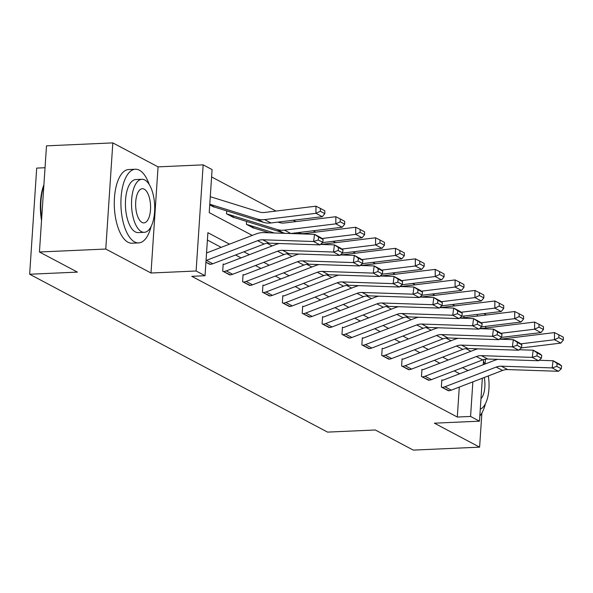 <?xml version="1.0" encoding="UTF-8"?>
<svg xmlns="http://www.w3.org/2000/svg" width="593" height="593" viewBox="0 0 593 593"><rect width="100%" height="100%" fill="white"/><g stroke="black" fill="none" stroke-linecap="round" stroke-linejoin="round"><path stroke-width="0.89" d="M483.881 313.615L486.445 314.979M45.038 167.723L36.699 168.101L29.65 274.24L327.544 432.112L375.31 429.984L413.277 450.109L479.611 447.152L481.879 413.024M29.65 274.24L77.409 272.113L39.442 251.995L46.491 145.848L112.826 142.891L105.776 249.038L151.007 273.01L196.113 271.001L203.162 164.854L212.086 169.576L209.225 212.613L252.255 235.414M151.007 273.01L158.057 166.863L112.826 142.891M158.057 166.863L203.162 164.854M454.883 305.869L452.311 304.513M435.003 295.336L432.438 293.98M415.13 284.803L412.558 283.447M395.249 274.27L392.685 272.906M375.376 263.737L372.804 262.373M355.496 253.204L352.931 251.84M335.623 242.67L333.051 241.307M315.743 232.137L313.178 230.773M295.87 221.604L293.298 220.24M275.99 211.071L211.597 176.944M485.133 363.983L485.452 359.18M39.442 251.995L105.776 249.038M463.896 317.729L464.008 316.047M209.737 204.911L214.31 207.031M226.711 210.886L226.519 213.806L234.183 217.564M246.592 221.419L246.399 224.339L254.063 228.105M266.42 232.708L266.465 231.952M229.513 244.153L207.891 232.693L205.03 275.723L191.769 276.316L457.299 417.035L459.286 387.081M459.694 373.76L454.223 370.862M439.821 363.227L434.35 360.329M419.94 352.694L414.47 349.788M400.067 342.161L394.59 339.255M380.187 331.628L374.717 328.722M360.314 321.095L354.836 318.189M340.434 310.554L334.963 307.656M320.561 300.021L315.083 297.123M300.681 289.488L295.21 286.589M280.808 278.955L275.33 276.056M260.927 268.421L255.457 265.523M241.054 257.888L235.577 254.99M221.174 247.355L207.402 240.054M205.927 262.291L210.5 264.315M223.82 264.352L223.183 264.011L222.709 271.186L230.38 274.848M243.701 274.885L243.063 274.544L242.589 281.719L250.253 285.381M263.574 285.418L262.936 285.077L262.462 292.253L270.134 295.914M283.454 295.951L282.817 295.611L282.342 302.786L290.007 306.448M303.327 306.485L302.689 306.144L302.215 313.319L309.887 316.981M323.207 317.018L322.57 316.677L322.095 323.852L329.76 327.514M343.08 327.551L342.443 327.21L341.968 334.385L349.64 338.047M362.96 338.084L362.323 337.751L361.849 344.918L369.513 348.58M382.833 348.617L382.196 348.284L381.722 355.452L389.393 359.113M402.714 359.15L402.076 358.817L401.602 365.985L409.274 369.647M422.587 369.684L421.949 369.35L421.475 376.518L429.147 380.18M442.467 380.217L441.829 379.883L441.355 387.051L449.027 390.72M482.339 378.23L479.485 421.171L434.38 423.18L479.611 447.152M479.485 421.171L470.568 416.449L472.866 381.87M457.299 417.035L470.568 416.449M205.03 275.723L196.113 271.001M485.786 326.343L485.674 328.033M483.577 359.617L483.236 364.717M475 349.714L475.067 348.743M477.232 316.106L477.343 314.416M267.08 243.271L272.128 245.947M286.953 253.804L292.008 256.48M306.833 264.337L311.881 267.013M326.706 274.87L331.761 277.546M346.586 285.403L351.642 288.079M366.459 295.937L371.514 298.62M386.339 306.47L391.395 309.153M406.212 317.003L411.268 319.686M426.093 327.536L431.148 330.219M445.966 338.077L451.021 340.753M465.846 348.61L470.901 351.286M468.033 370.558L462.562 367.653M448.16 360.025L442.682 357.119M428.279 349.492L422.809 346.586M408.407 338.951L402.929 336.053M388.526 328.418L383.056 325.52M368.653 317.885L363.175 314.987M348.773 307.352L343.303 304.454M328.9 296.819L323.422 293.92M309.02 286.286L303.549 283.387M289.147 275.752L283.669 272.854M269.266 265.219L263.796 262.321M249.394 254.686L243.916 251.788M206.045 260.505A10.326 9.006 -62.1 0 0 206.401 260.371L257.688 240.669A14.751 12.868 117.9 0 1 262.766 239.787L313.608 241.507L314.557 234.331L263.715 232.619A22.119 19.295 -62.1 0 0 256.109 233.931L206.542 252.974M209.84 264.367L209.892 264.359A10.326 9.006 -62.1 0 0 212.776 263.752L264.063 244.042A14.751 12.868 117.9 0 1 269.133 243.167L319.975 244.887L313.608 241.507L318.271 239.98L322.733 242.344L323.111 239.476L318.656 237.111L318.271 239.98M318.656 237.111L314.557 234.331L320.932 237.711L323.111 239.476M319.975 244.887L322.733 242.344M324.831 213.628L324.831 210.774L320.368 208.41L320.368 211.264L324.831 213.628L322.325 216.697L270.949 222.968A22.119 19.295 117.9 0 1 263.477 222.323L214.51 207.083A2.95 2.572 -62.1 0 0 213.702 206.987L213.65 206.987M322.325 216.697L315.958 213.317L264.582 219.595A22.119 19.295 117.9 0 1 257.103 218.95L209.781 204.222M320.368 211.264L315.958 213.317L315.95 206.186L320.368 208.41M210.285 196.698A10.326 9.006 117.9 0 1 210.626 196.794L259.593 212.035A14.751 12.868 -62.1 0 0 264.574 212.464L315.95 206.186M41.532 220.492A35.988 15.648 -92.6 0 1 43.912 184.712M43.852 185.602A36.87 16.033 87.4 0 0 41.651 218.721M149.251 184.542A36.87 16.033 87.4 0 0 139.392 170.213A36.87 16.033 87.4 0 0 135.367 169.242A36.87 16.033 87.4 0 0 120.913 202.183A36.87 16.033 87.4 0 0 134.626 241.937A36.87 16.033 87.4 0 0 138.651 242.908A36.87 16.033 87.4 0 0 151.119 226.437M135.367 169.242L128.733 169.539A36.87 16.033 87.4 0 0 114.279 202.48A36.87 16.033 87.4 0 0 127.992 242.233A36.87 16.033 87.4 0 0 132.017 243.204L138.651 242.908M144.292 232.323L138.191 232.597A26.544 11.549 -92.6 0 1 135.293 231.893A26.544 11.549 -92.6 0 1 125.419 203.273A26.544 11.549 -92.6 0 1 135.827 179.553L141.927 179.286A26.544 11.549 87.4 0 0 131.52 202.999A26.544 11.549 87.4 0 0 141.401 231.626A26.544 11.549 87.4 0 0 144.292 232.323A26.544 11.549 87.4 0 0 154.706 208.61A26.544 11.549 87.4 0 0 144.825 179.983A26.544 11.549 87.4 0 0 141.927 179.286M142.009 222.442A17.108 7.442 87.4 0 0 143.877 222.894A17.108 7.442 87.4 0 0 150.585 207.609A17.108 7.442 87.4 0 0 144.218 189.167A17.108 7.442 87.4 0 0 142.35 188.715A17.108 7.442 87.4 0 0 135.641 203.999A17.108 7.442 87.4 0 0 142.009 222.442M480.982 398.666A17.108 7.442 87.4 0 0 484.303 377.474M480.286 409.155A26.544 11.549 87.4 0 0 488.335 375.925M484.874 364.087A26.544 11.549 87.4 0 0 483.451 361.5M479.826 416.078A36.87 16.033 87.4 0 0 485.459 403.618M483.591 361.73A36.87 16.033 87.4 0 0 483.458 361.352M223.346 271.52L223.398 271.52A10.326 9.006 -62.1 0 0 226.281 270.905L277.568 251.202A14.751 12.868 117.9 0 1 282.639 250.328L333.481 252.04L334.437 244.872L320.509 244.398M279.281 243.508A22.119 19.295 -62.1 0 0 275.99 244.464L224.695 264.174A2.95 2.572 117.9 0 1 223.872 264.345L223.161 264.382M229.713 274.9L229.773 274.893A10.326 9.006 -62.1 0 0 232.649 274.285L283.936 254.575A14.751 12.868 117.9 0 1 289.013 253.7L339.856 255.42L333.481 252.04L338.151 250.513L342.606 252.877L342.991 250.009L338.529 247.644L338.151 250.513M338.529 247.644L334.437 244.872L340.805 248.245L342.991 250.009M339.856 255.42L342.606 252.877M243.219 282.053L243.278 282.053A10.326 9.006 -62.1 0 0 246.154 281.438L297.441 261.735A14.751 12.868 117.9 0 1 302.519 260.861L353.361 262.58L354.317 255.405L340.382 254.931M299.154 254.041A22.119 19.295 -62.1 0 0 295.863 254.997L244.575 274.707A2.95 2.572 117.9 0 1 243.753 274.878L243.034 274.915M249.594 285.433L249.646 285.426A10.326 9.006 -62.1 0 0 252.529 284.818L303.816 265.115A14.751 12.868 117.9 0 1 308.886 264.233L359.729 265.953L353.361 262.58L358.024 261.046L362.486 263.411L362.864 260.542L358.409 258.177L358.024 261.046M358.409 258.177L354.317 255.405L360.685 258.778L362.864 260.542M359.729 265.953L362.486 263.411M344.703 224.161L344.703 221.308L340.241 218.943L340.249 221.797L344.703 224.161L342.205 227.23L290.829 233.501A22.119 19.295 117.9 0 1 290.637 233.523M285.329 233.345A22.119 19.295 117.9 0 1 283.35 232.856L234.383 217.624A2.95 2.572 -62.1 0 0 233.583 217.52L233.531 217.52M227.156 214.147L227.208 214.14A2.95 2.572 -62.1 0 1 228.016 214.243L276.983 229.484A22.119 19.295 117.9 0 0 284.455 230.128L335.831 223.85L335.831 216.719L340.241 218.943M278.006 222.108L279.473 222.568A14.751 12.868 -62.1 0 0 284.455 222.998L335.831 216.719M342.205 227.23L335.831 223.85L340.249 221.797M364.584 234.695L364.584 231.841L360.121 229.476L360.121 232.33L364.584 234.695L362.078 237.763L322.451 242.604M269.192 232.804L254.264 228.157A2.95 2.572 -62.1 0 0 253.456 228.053L253.404 228.053M247.036 224.68L247.088 224.673A2.95 2.572 -62.1 0 1 247.889 224.777L274.218 232.967M362.078 237.763L355.711 234.383L321.925 238.512M360.121 232.33L355.711 234.383L355.704 227.252L360.121 229.476M297.879 232.641L299.346 233.101A14.751 12.868 -62.1 0 0 304.328 233.531L355.704 227.252M263.099 292.586L263.151 292.586A10.326 9.006 -62.1 0 0 266.035 291.978L317.322 272.269A14.751 12.868 117.9 0 1 322.392 271.394L373.234 273.114L374.19 265.938L360.262 265.464M319.034 264.574A22.119 19.295 -62.1 0 0 315.743 265.538L264.448 285.24A2.95 2.572 117.9 0 1 263.626 285.411L262.914 285.448M269.467 295.966L269.526 295.959A10.326 9.006 -62.1 0 0 272.402 295.351L323.689 275.649A14.751 12.868 117.9 0 1 328.767 274.767L379.609 276.486L373.234 273.114L377.904 271.579L382.359 273.944L382.744 271.075L378.282 268.711L377.904 271.579M378.282 268.711L374.19 265.938L380.565 269.311L382.744 271.075M379.609 276.486L382.359 273.944M282.972 303.119L283.031 303.119A10.326 9.006 -62.1 0 0 285.908 302.512L337.202 282.802A14.751 12.868 117.9 0 1 342.272 281.927L393.115 283.647L394.071 276.471L380.135 275.997M338.907 275.108A22.119 19.295 -62.1 0 0 335.616 276.071L284.329 295.774A2.95 2.572 117.9 0 1 283.506 295.944L282.794 295.981M289.347 306.499L289.399 306.499A10.326 9.006 -62.1 0 0 292.282 305.884L343.569 286.182A14.751 12.868 117.9 0 1 348.64 285.3L399.482 287.019L393.115 283.647L397.777 282.112L402.239 284.477L402.617 281.608L398.162 279.244L397.777 282.112M398.162 279.244L394.071 276.471L400.438 279.844L402.617 281.608M399.482 287.019L402.239 284.477M302.853 313.653L302.904 313.653A10.326 9.006 -62.1 0 0 305.788 313.045L357.075 293.335A14.751 12.868 117.9 0 1 362.145 292.46L412.987 294.18L413.944 287.005L400.016 286.53M358.787 285.641A22.119 19.295 -62.1 0 0 355.496 286.604L304.209 306.307A2.95 2.572 117.9 0 1 303.379 306.485L302.667 306.514M309.22 317.033L309.279 317.033A10.326 9.006 -62.1 0 0 312.155 316.417L363.442 296.715A14.751 12.868 117.9 0 1 368.52 295.833L419.362 297.553L412.987 294.18L417.657 292.645L422.112 295.01L422.498 292.141L418.035 289.777L417.657 292.645M418.035 289.777L413.944 287.005L420.318 290.377L422.498 292.141M419.362 297.553L422.112 295.01M384.457 245.228L384.457 242.374L379.994 240.009L380.002 242.863L384.457 245.228L381.959 248.297L342.324 253.137M381.959 248.297L375.584 244.924L341.798 249.045M380.002 242.863L375.584 244.924L375.584 237.786L379.994 240.009M320.917 244.019A14.751 12.868 -62.1 0 0 324.208 244.064L375.584 237.786M404.337 255.761L404.337 252.907L399.875 250.542L399.875 253.396L404.337 255.761L401.832 258.83L362.204 263.67M401.832 258.83L395.464 255.457L361.678 259.578M399.875 253.396L395.464 255.457L395.457 248.319L399.875 250.542M340.79 254.553A14.751 12.868 -62.1 0 0 344.081 254.597L395.457 248.319M424.21 266.294L424.21 263.44L419.755 261.083L419.755 263.929L424.21 266.294L421.712 269.363L382.077 274.203M421.712 269.363L415.337 265.99L381.551 270.111M419.755 263.929L415.337 265.99L415.337 258.859L419.755 261.083M360.67 265.086A14.751 12.868 -62.1 0 0 363.961 265.13L415.337 258.859M444.09 276.827L444.09 273.973L439.628 271.616L439.628 274.463L444.09 276.827L441.585 279.896L401.958 284.736M441.585 279.896L435.218 276.523L401.431 280.645M439.628 274.463L435.218 276.523L435.21 269.392L439.628 271.616M380.543 275.619A14.751 12.868 -62.1 0 0 383.841 275.663L435.21 269.392M463.963 287.36L463.963 284.514L459.508 282.149L459.508 285.003L463.963 287.36L461.465 290.429L421.831 295.27M461.465 290.429L455.09 287.056L421.304 291.185M459.508 285.003L455.09 287.056L455.09 279.926L459.508 282.149M400.423 286.152A14.751 12.868 -62.1 0 0 403.714 286.197L455.09 279.926M483.844 297.894L483.844 295.047L479.381 292.683L479.381 295.536L483.844 297.894L481.338 300.962L441.711 305.803M481.338 300.962L474.971 297.59L441.185 301.718M479.381 295.536L474.971 297.59L474.971 290.459L479.381 292.683M420.296 296.693A14.751 12.868 -62.1 0 0 423.595 296.73L474.971 290.459M503.716 308.434L503.716 305.58L499.262 303.216L499.262 306.07L503.716 308.434L501.218 311.495L461.584 316.336M501.218 311.495L494.844 308.123L461.065 312.252M499.262 306.07L494.844 308.123L494.844 300.992L499.262 303.216M440.176 307.226A14.751 12.868 -62.1 0 0 443.468 307.263L494.844 300.992M523.597 318.967L523.597 316.113L519.134 313.749L519.134 316.603L523.597 318.967L521.091 322.036L481.464 326.876M521.091 322.036L514.724 318.656L480.938 322.785M519.134 316.603L514.724 318.656L514.724 311.525L519.134 313.749M460.049 317.759A14.751 12.868 -62.1 0 0 463.348 317.796L514.724 311.525M543.47 329.5L543.47 326.647L539.015 324.282L539.015 327.136L543.47 329.5L540.972 332.569L501.337 337.41M540.972 332.569L534.604 329.189L500.818 333.318M539.015 327.136L534.604 329.189L534.597 322.058L539.015 324.282M479.93 328.292A14.751 12.868 -62.1 0 0 483.221 328.329L534.597 322.058M322.733 324.193L322.785 324.186A10.326 9.006 -62.1 0 0 325.661 323.578L376.955 303.868A14.751 12.868 117.9 0 1 382.025 302.993L432.868 304.713L433.824 297.538L419.888 297.063M378.66 296.181A22.119 19.295 -62.1 0 0 375.369 297.137L324.082 316.84A2.95 2.572 117.9 0 1 323.259 317.018L322.548 317.047M329.1 327.566L329.152 327.566A10.326 9.006 -62.1 0 0 332.036 326.951L383.323 307.248A14.751 12.868 117.9 0 1 388.393 306.366L439.235 308.086L432.868 304.713L437.53 303.179L441.993 305.543L442.371 302.675L437.916 300.31L437.53 303.179M437.916 300.31L433.824 297.538L440.191 300.91L442.371 302.675M439.235 308.086L441.993 305.543M342.606 334.726L342.658 334.719A10.326 9.006 -62.1 0 0 345.541 334.111L396.828 314.401A14.751 12.868 117.9 0 1 401.898 313.527L452.741 315.246L453.697 308.071L439.769 307.597M398.54 306.714A22.119 19.295 -62.1 0 0 395.249 307.671L343.962 327.373A2.95 2.572 117.9 0 1 343.132 327.551L342.42 327.581M348.981 338.099L349.032 338.099A10.326 9.006 -62.1 0 0 351.908 337.484L403.203 317.781A14.751 12.868 117.9 0 1 408.273 316.899L459.115 318.619L452.741 315.246L457.411 313.712L461.865 316.076L462.251 313.208L457.789 310.843L457.411 313.712M457.789 310.843L453.697 308.071L460.072 311.444L462.251 313.208M459.115 318.619L461.865 316.076M362.486 345.259L362.538 345.252A10.326 9.006 -62.1 0 0 365.414 344.644L416.709 324.942A14.751 12.868 117.9 0 1 421.779 324.06L472.621 325.779L473.577 318.604L459.642 318.137M418.413 317.248A22.119 19.295 -62.1 0 0 415.122 318.204L363.835 337.906A2.95 2.572 117.9 0 1 363.012 338.084L362.301 338.114M368.853 348.632L368.905 348.632A10.326 9.006 -62.1 0 0 371.789 348.017L423.076 328.314A14.751 12.868 117.9 0 1 428.146 327.44L478.988 329.152L472.621 325.779L477.283 324.252L481.746 326.61L482.124 323.741L477.669 321.376L477.283 324.252M477.669 321.376L473.577 318.604L479.945 321.984L482.124 323.741M478.988 329.152L481.746 326.61M382.359 355.793L382.411 355.785A10.326 9.006 -62.1 0 0 385.294 355.177L436.581 335.475A14.751 12.868 117.9 0 1 441.652 334.593L492.501 336.313L493.45 329.137L479.522 328.67M438.294 327.781A22.119 19.295 -62.1 0 0 435.003 328.737L383.715 348.439A2.95 2.572 117.9 0 1 382.893 348.617L382.174 348.647M388.734 359.165L388.786 359.165A10.326 9.006 -62.1 0 0 391.662 358.55L442.956 338.848A14.751 12.868 117.9 0 1 448.026 337.973L498.869 339.693L492.501 336.313L497.164 334.786L501.619 337.143L502.004 334.274L497.542 331.91L497.164 334.786M497.542 331.91L493.45 329.137L499.825 332.517L502.004 334.274M498.869 339.693L501.619 337.143M402.239 366.326L402.291 366.326A10.326 9.006 -62.1 0 0 405.175 365.711L456.462 346.008A14.751 12.868 117.9 0 1 461.532 345.126L512.374 346.846L513.33 339.67L499.395 339.203M458.167 338.314A22.119 19.295 -62.1 0 0 454.875 339.27L403.588 358.973A2.95 2.572 117.9 0 1 402.766 359.15L402.054 359.18M408.607 369.698L408.659 369.698A10.326 9.006 -62.1 0 0 411.542 369.091L462.829 349.381A14.751 12.868 117.9 0 1 467.899 348.506L518.749 350.226L512.374 346.846L517.037 345.319L521.499 347.683L521.877 344.807L517.422 342.45L517.037 345.319M517.422 342.45L513.33 339.67L519.698 343.05L521.877 344.807M518.749 350.226L521.499 347.683M422.112 376.859L422.164 376.859A10.326 9.006 -62.1 0 0 425.048 376.244L476.335 356.541A14.751 12.868 117.9 0 1 481.405 355.659L532.255 357.379L533.203 350.204L519.275 349.737M478.047 348.847A22.119 19.295 -62.1 0 0 474.756 349.803L423.469 369.506A2.95 2.572 117.9 0 1 422.646 369.684L421.927 369.713M428.487 380.232L428.539 380.232A10.326 9.006 -62.1 0 0 431.422 379.624L482.709 359.914A14.751 12.868 117.9 0 1 487.78 359.039L538.622 360.759L532.255 357.379L536.917 355.852L541.372 358.216L541.757 355.34L537.295 352.983L536.917 355.852M537.295 352.983L533.203 350.204L539.578 353.584L541.757 355.34M538.622 360.759L541.372 358.216M441.993 387.392L442.044 387.392A10.326 9.006 -62.1 0 0 444.928 386.777L496.215 367.074A14.751 12.868 117.9 0 1 501.285 366.192L552.127 367.912L553.084 360.737L539.148 360.27M497.92 359.38A22.119 19.295 -62.1 0 0 494.629 360.336L443.342 380.046A2.95 2.572 117.9 0 1 442.519 380.217L441.807 380.246M448.36 390.765L448.412 390.765A10.326 9.006 -62.1 0 0 451.295 390.157L502.582 370.447A14.751 12.868 117.9 0 1 507.652 369.572L558.502 371.292L552.127 367.912L556.79 366.385L561.252 368.75L561.63 365.881L557.175 363.516L556.79 366.385M557.175 363.516L553.084 360.737L559.451 364.117L561.63 365.881M558.502 371.292L561.252 368.75M563.35 340.034L563.35 337.18L558.888 334.815L558.888 337.669L563.35 340.034L560.852 343.102L521.217 347.943M560.852 343.102L554.477 339.722L520.691 343.851M558.888 337.669L554.477 339.722L554.477 332.591L558.888 334.815M499.803 338.825A14.751 12.868 -62.1 0 0 503.101 338.87L554.477 332.591M205.927 262.262L209.892 264.359M257.688 240.669L264.063 244.042M262.766 239.787L269.133 243.167M206.401 260.371L212.776 263.752M213.702 206.987L209.737 204.881M270.949 222.968L264.582 219.595M263.477 222.323L257.103 218.95M214.51 207.083L209.759 204.57M223.398 271.52L229.773 274.893M277.568 251.202L283.936 254.575M282.639 250.328L289.013 253.7M226.281 270.905L232.649 274.285M243.278 282.053L249.646 285.426M297.441 261.735L303.816 265.115M302.519 260.861L308.886 264.233M246.154 281.438L252.529 284.818M233.583 217.52L227.208 214.14M290.829 233.501L284.455 230.128M283.35 232.856L276.983 229.484M234.383 217.624L228.016 214.243M253.456 228.053L247.088 224.673M254.264 228.157L247.889 224.777M263.151 292.586L269.526 295.959M317.322 272.269L323.689 275.649M322.392 271.394L328.767 274.767M266.035 291.978L272.402 295.351M283.031 303.119L289.399 306.499M337.202 282.802L343.569 286.182M342.272 281.927L348.64 285.3M285.908 302.512L292.282 305.884M302.904 313.653L309.279 317.033M357.075 293.335L363.442 296.715M362.145 292.46L368.52 295.833M305.788 313.045L312.155 316.417M322.785 324.186L329.152 327.566M376.955 303.868L383.323 307.248M382.025 302.993L388.393 306.366M325.661 323.578L332.036 326.951M342.658 334.719L349.032 338.099M396.828 314.401L403.203 317.781M401.898 313.527L408.273 316.899M345.541 334.111L351.908 337.484M362.538 345.252L368.905 348.632M416.709 324.942L423.076 328.314M421.779 324.06L428.146 327.44M365.414 344.644L371.789 348.017M382.411 355.785L388.786 359.165M436.581 335.475L442.956 338.848M441.652 334.593L448.026 337.973M385.294 355.177L391.662 358.55M402.291 366.326L408.659 369.698M456.462 346.008L462.829 349.381M461.532 345.126L467.899 348.506M405.175 365.711L411.542 369.091M422.164 376.859L428.539 380.232M476.335 356.541L482.709 359.914M481.405 355.659L487.78 359.039M425.048 376.244L431.422 379.624M442.044 387.392L448.412 390.765M496.215 367.074L502.582 370.447M501.285 366.192L507.652 369.572M444.928 386.777L451.295 390.157"/></g></svg>
